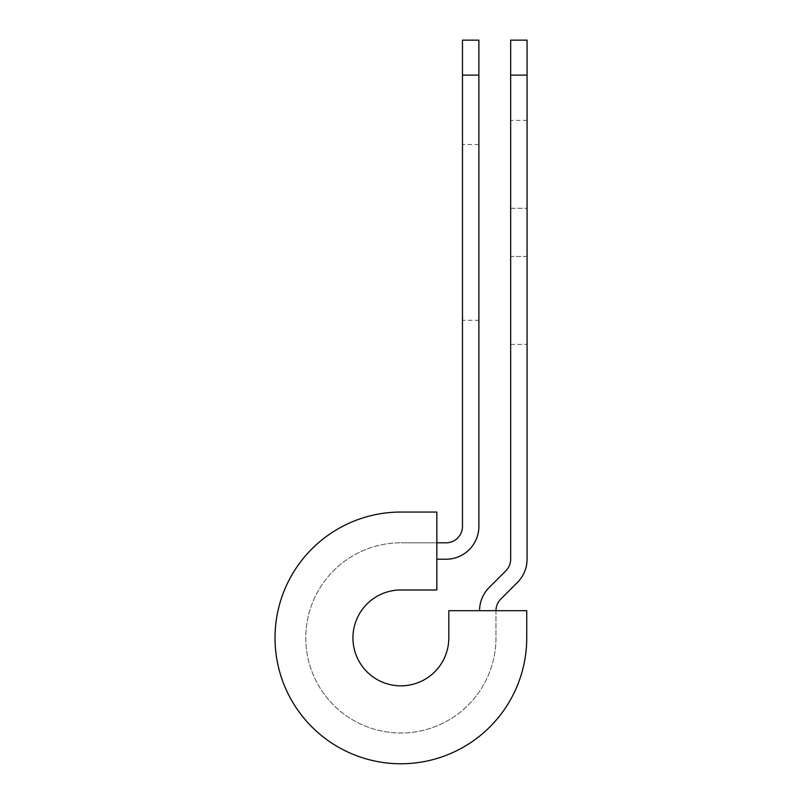 <?xml version="1.0" encoding="UTF-8"?>
<svg xmlns="http://www.w3.org/2000/svg" width="803" height="803" viewBox="0 0 803 803"><rect width="100%" height="100%" fill="white"/><g stroke="black" fill="none" stroke-linecap="round" stroke-linejoin="round"><path stroke-width="0.6" stroke-dasharray="4.01 3.01" d="M527.069 120.38L527.069 208.298L527.069 120.38L510.658 120.38L510.658 208.298L510.658 120.38M478.879 320.317L478.879 144.48L478.879 320.317L462.468 320.317L462.468 144.48L462.468 320.317M478.879 144.48L462.468 144.48M436.832 559.219L436.832 542.808L436.832 559.219L446.066 559.219A32.813 32.813 0 0 0 478.879 526.407L478.879 75.121L462.468 75.121L462.468 526.407A16.401 16.401 0 0 1 446.066 542.808L436.832 542.808L436.832 512.053L436.832 542.808L400.878 542.808L436.832 542.808M527.069 256.488L527.069 344.417L527.069 256.488L510.658 256.488L510.658 208.298L510.658 344.417L510.658 256.488L527.069 256.488M495.973 610.692L526.738 610.692L526.738 637.913L526.738 610.692L448.807 610.692L448.807 637.913A47.929 47.929 0 0 1 400.878 685.842A47.929 47.929 0 0 1 352.939 637.913A47.929 47.929 0 0 1 400.878 589.974L436.832 589.974L436.832 512.053L400.878 512.053A125.86 125.86 0 0 0 275.017 637.913A125.86 125.86 0 0 0 400.878 763.763A125.86 125.86 0 0 0 526.738 637.913A125.86 125.86 0 0 1 400.878 763.763A125.86 125.86 0 0 1 275.017 637.913A125.86 125.86 0 0 1 400.878 512.053A125.86 125.86 0 0 0 275.017 637.913A125.86 125.86 0 0 0 400.878 763.763A125.86 125.86 0 0 0 526.738 637.913L526.738 610.692L495.973 610.692L495.973 637.913A95.095 95.095 0 0 1 400.878 733.009A95.095 95.095 0 0 1 305.782 637.913A95.095 95.095 0 0 1 400.878 542.808A95.095 95.095 0 0 0 305.782 637.913A95.095 95.095 0 0 0 400.878 733.009A95.095 95.095 0 0 0 495.973 637.913L495.973 610.692L479.572 610.692L495.973 610.692A16.401 16.401 0 0 1 500.781 599.088L517.453 582.416A32.813 32.813 0 0 0 527.069 559.219L527.069 75.121L510.658 75.121L510.658 40.15M527.069 40.15L527.069 75.121M479.572 610.692A32.813 32.813 0 0 1 489.178 587.495L505.85 570.813A16.401 16.401 0 0 0 510.658 559.219L510.658 75.121M478.879 75.121L478.879 40.15M462.468 40.15L462.468 75.121M510.658 208.298L527.069 208.298L510.658 208.298M510.658 344.417L527.069 344.417"/><path stroke-width="1.2" d="M462.468 75.121L462.468 40.15L478.879 40.15L478.879 75.121L462.468 75.121L462.468 526.407A16.401 16.401 0 0 1 446.066 542.808L436.832 542.808M478.879 75.121L478.879 526.407A32.813 32.813 0 0 1 446.066 559.219L436.832 559.219M495.973 610.692A16.401 16.401 0 0 1 500.781 599.088L517.453 582.416A32.813 32.813 0 0 0 527.069 559.219L527.069 40.15L510.658 40.15L510.658 559.219A16.401 16.401 0 0 1 505.85 570.813L489.178 587.495A32.813 32.813 0 0 0 479.572 610.692M527.069 75.121L510.658 75.121M400.878 512.053L436.832 512.053L436.832 589.974L400.878 589.974A47.929 47.929 0 0 0 352.939 637.913A47.929 47.929 0 0 0 400.878 685.842A47.929 47.929 0 0 0 448.807 637.913L448.807 610.692L526.738 610.692L526.738 637.913A125.86 125.86 0 0 1 400.878 763.763A125.86 125.86 0 0 1 275.017 637.913A125.86 125.86 0 0 1 400.878 512.053"/></g></svg>
